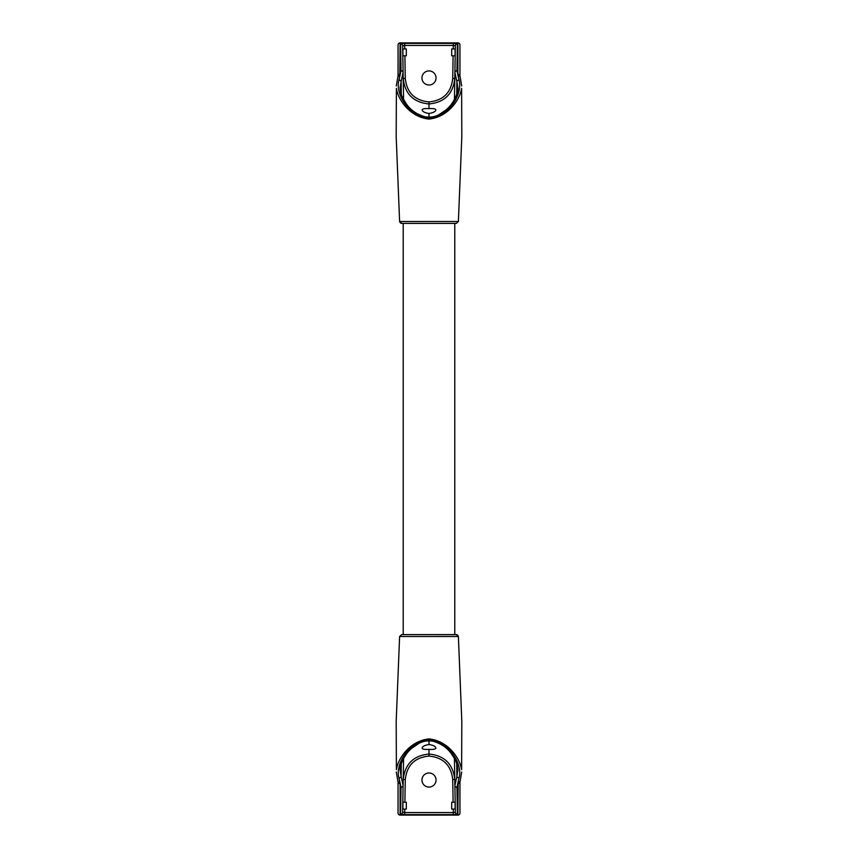 <?xml version="1.0" encoding="UTF-8"?>
<svg xmlns="http://www.w3.org/2000/svg" width="858" height="858" viewBox="0 0 858 858"><rect width="100%" height="100%" fill="white"/><g stroke="black" fill="none" stroke-linecap="round" stroke-linejoin="round"><path stroke-width="1.29" d="M401.254 94.208L401.115 81.542L400.118 87.848M429 113.46C433.301 112.816 435.585 111.594 435.875 109.803C435.532 108.762 433.236 108.376 429 108.623C424.774 108.376 422.479 108.762 422.125 109.803C422.404 111.594 424.699 112.816 429 113.46L429 117.728M456.327 223.402L458.386 221.514L461.808 136.722L461.615 88.353C459.931 99.893 447.919 117.16 429 119.08C410.06 117.149 398.101 99.946 396.385 88.353L396.192 136.722L399.614 221.514L458.258 221.503M456.209 223.402L401.769 223.402A2.059 2.059 90 0 1 399.742 221.525M421.954 77.971A7.046 7.046 0 0 0 429 85.017A7.046 7.046 0 0 0 436.046 77.971A7.046 7.046 0 0 0 429 70.924A7.046 7.046 0 0 0 421.954 77.971M400.118 87.773L400.686 92.224C402.102 95.753 400.064 93.908 406.134 103.539C410.36 109.953 416.666 114.371 425.075 116.774C429.912 117.589 434.47 116.945 438.749 114.833L446.342 109.685C456.188 101.265 458.644 88.299 457.882 87.763L456.885 81.542L456.746 94.219M396.278 86.004L397.876 76.93A2.059 1.555 -159.1 0 1 399.807 76.072L398.423 82.529L401.051 70.774L400.589 43.769A2.059 2.048 -1 0 1 402.649 45.785L403.582 99.528M400.118 74.378A2.059 1.619 180 0 0 398.058 75.997L398.058 44.959A2.059 2.059 0 0 1 400.118 42.9L399.807 76.072M453.239 48.917L451.694 48.917L451.694 55.791L455.105 55.77L455.105 48.938L453.239 48.917L453.292 45.431L455.351 45.785L454.89 72.404L455.351 45.785A2.059 2.048 1 0 1 457.411 43.769L456.949 70.774L459.577 82.529L457.882 74.378L457.882 42.9L400.118 42.9M457.882 42.9A2.059 2.059 0 0 1 459.942 44.959L459.942 75.997A2.059 1.619 180 0 0 457.882 74.378M404.89 55.791L406.306 55.791L406.306 48.917L402.895 48.938L402.895 55.77L404.89 55.791L405.287 78.464C406.831 92.685 414.736 100.504 429 101.909C443.232 100.536 451.136 92.718 452.713 78.464L454.783 78.496C453.078 93.962 444.487 102.445 429 103.957C413.524 102.456 404.933 93.972 403.217 78.496L402.649 45.785L404.708 45.431L404.708 43.372L400.589 43.769M457.411 43.769L453.292 43.372L453.292 45.431L404.708 45.431L404.761 48.917M429 101.909L429 108.623M454.418 99.528L454.89 72.404A2.059 1.673 1 0 1 456.949 70.774M458.826 80.019A2.059 1.491 -21.8 0 0 456.885 81.542L454.89 72.404M401.051 70.774A2.059 1.673 -1 0 1 403.11 72.404L401.115 81.542A2.059 1.491 21.8 0 0 399.174 80.019M459.942 75.997L460.124 76.93A2.059 1.555 159.1 0 0 458.193 76.072M398.423 82.529C396.75 95.27 408.333 115.894 429.086 118.136C449.71 115.766 461.25 95.238 459.577 82.529M456.746 763.792L456.885 776.458L457.882 770.152M429 744.54C424.699 745.184 422.415 746.406 422.125 748.197C422.468 749.238 424.764 749.624 429 749.377C433.226 749.624 435.521 749.238 435.875 748.197C435.596 746.406 433.301 745.184 429 744.54L429 740.272M401.673 634.598L399.614 636.486L396.192 721.278L396.385 769.647C398.069 758.107 410.081 740.84 429 738.92C447.94 740.851 459.899 758.054 461.615 769.647L461.808 721.278L458.386 636.486L399.742 636.497M401.791 634.598L456.231 634.598A2.059 2.059 -90 0 1 458.258 636.475M436.046 780.029A7.046 7.046 0 0 0 429 772.983A7.046 7.046 0 0 0 421.954 780.029A7.046 7.046 0 0 0 429 787.076A7.046 7.046 0 0 0 436.046 780.029M457.882 770.227L457.314 765.776C455.898 762.247 457.936 764.092 451.866 754.461C447.64 748.047 441.334 743.629 432.925 741.226C428.088 740.411 423.53 741.055 419.251 743.167L411.658 748.315C401.812 756.735 399.356 769.701 400.118 770.237L401.115 776.458L401.254 763.781M461.722 771.996L460.124 781.07A2.059 1.555 20.9 0 1 458.193 781.928L459.577 775.471L456.949 787.226L457.411 814.231A2.059 2.048 179 0 1 455.351 812.215L454.418 758.472M457.882 783.622A2.059 1.619 0 0 0 459.942 782.003L459.942 813.041A2.059 2.059 0 0 1 457.882 815.1L458.193 781.928M404.761 809.083L406.306 809.083L406.306 802.209L402.895 802.23L402.895 809.062L404.761 809.083L404.708 812.569L402.649 812.215L403.11 785.596L402.649 812.215A2.059 2.048 -179 0 1 400.589 814.231L401.051 787.226L398.423 775.471L400.118 783.622L400.118 815.1L457.882 815.1M400.118 815.1A2.059 2.059 0 0 1 398.058 813.041L398.058 782.003A2.059 1.619 0 0 0 400.118 783.622M453.11 802.209L451.694 802.209L451.694 809.083L455.105 809.062L455.105 802.23L453.11 802.209L452.713 779.536C451.169 765.315 443.264 757.496 429 756.091C414.768 757.464 406.864 765.282 405.287 779.536L403.217 779.504C404.922 764.038 413.513 755.555 429 754.043C444.476 755.544 453.067 764.028 454.783 779.504L455.351 812.215L453.292 812.569L453.292 814.628L457.411 814.231M400.589 814.231L404.708 814.628L404.708 812.569L453.292 812.569L453.239 809.083M429 756.091L429 749.377M403.582 758.472L403.11 785.596A2.059 1.673 -179 0 1 401.051 787.226M399.174 777.981A2.059 1.491 158.2 0 0 401.115 776.458L403.11 785.596M456.949 787.226A2.059 1.673 179 0 1 454.89 785.596L456.885 776.458A2.059 1.491 -158.2 0 0 458.826 777.981M398.058 782.003L397.876 781.07A2.059 1.555 -20.9 0 0 399.807 781.928M459.577 775.471C461.25 762.73 449.667 742.106 428.914 739.864C408.29 742.234 396.75 762.762 398.423 775.471M404.708 43.372L453.292 43.372M452.713 78.464L453.11 55.791M403.217 78.496L405.287 78.464M453.292 814.628L404.708 814.628M405.287 779.536L404.89 802.209M454.783 779.504L452.713 779.536M398.058 75.997L397.876 76.93M460.124 76.93L461.722 85.993M399.614 221.514L401.673 223.402M454.783 634.598L454.783 223.402M403.217 634.598L403.217 223.402M459.942 782.003L460.124 781.07M397.876 781.07L396.278 772.007M458.386 636.486L456.327 634.598"/></g></svg>

